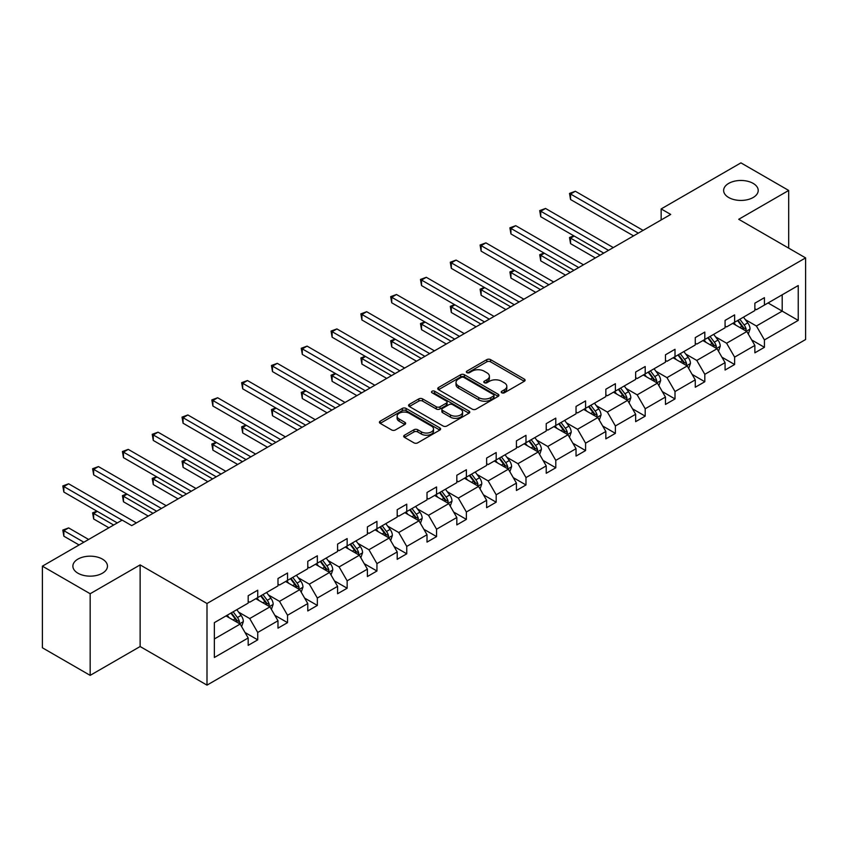 <?xml version="1.0" encoding="UTF-8"?>
<svg xmlns="http://www.w3.org/2000/svg" width="848" height="848" viewBox="0 0 848 848"><rect width="100%" height="100%" fill="white"/><g stroke="black" fill="none" stroke-linecap="round" stroke-linejoin="round"><path stroke-width="1.27" d="M102.396 559.097A17.289 9.985 0 0 0 83.549 556.935A17.289 9.985 0 0 0 72.875 566.157A17.289 9.985 0 0 0 77.942 573.216A17.289 9.985 0 0 0 96.789 575.389A17.289 9.985 0 0 0 107.463 566.157A17.289 9.985 0 0 0 102.396 559.097M753.151 183.391A17.289 9.985 0 0 0 734.304 181.228A17.289 9.985 0 0 0 723.63 190.45A17.289 9.985 0 0 0 728.697 197.51A17.289 9.985 0 0 0 747.544 199.672A17.289 9.985 0 0 0 758.218 190.45A17.289 9.985 0 0 0 753.151 183.391M501.772 392.783A1.855 1.071 0 0 0 504.39 392.783L524.318 381.282A2.65 1.526 0 0 0 525.092 380.201A2.65 1.526 0 0 0 524.318 379.12L490.568 359.626A2.65 1.526 0 0 0 486.816 359.626L466.888 371.127A1.855 1.071 0 0 0 466.347 371.89A1.855 1.071 0 0 0 466.888 372.643A1.855 1.071 0 0 0 469.516 372.643L472.092 371.159A8.491 4.897 0 0 1 484.091 371.159L486.911 372.781A8.491 4.897 0 0 1 489.391 376.247A8.491 4.897 0 0 1 486.911 379.713L484.325 381.197A1.855 1.071 0 0 0 483.784 381.96A1.855 1.071 0 0 0 484.325 382.713A1.855 1.071 0 0 0 486.953 382.713L489.529 381.229A8.491 4.897 0 0 1 501.539 381.229L504.348 382.851A8.491 4.897 0 0 1 506.828 386.317A8.491 4.897 0 0 1 504.348 389.783L501.772 391.267A1.855 1.071 0 0 0 501.221 392.03A1.855 1.071 0 0 0 501.772 392.783L501.772 391.267M404.485 435.204A2.65 1.526 0 0 0 403.701 436.285A2.65 1.526 0 0 0 404.485 437.367L413.951 442.836A2.65 1.526 0 0 0 417.704 442.836L439.836 430.063A2.65 1.526 0 0 0 440.61 428.982A2.65 1.526 0 0 0 439.836 427.89L406.075 408.407A2.65 1.526 0 0 0 402.323 408.407L380.19 421.18A2.65 1.526 0 0 0 379.416 422.262A2.65 1.526 0 0 0 380.19 423.343L391.638 429.957A2.65 1.526 0 0 0 395.391 429.957L404.856 424.488A2.65 1.526 0 0 0 405.63 423.406A2.65 1.526 0 0 0 404.856 422.315L399.185 419.039A7.091 4.092 0 0 1 397.108 416.145A7.091 4.092 0 0 1 401.486 412.361A7.091 4.092 0 0 1 409.213 413.252L431.441 426.078A7.091 4.092 0 0 1 433.519 428.982A7.091 4.092 0 0 1 429.141 432.766A7.091 4.092 0 0 1 421.403 431.876L417.704 429.735A2.65 1.526 0 0 0 413.951 429.735L404.485 435.204L404.485 437.367M140.132 564.895L90.164 593.738L42.4 566.157L42.4 647.787L90.164 675.368L140.132 646.526L206.997 685.131L206.997 603.5L140.132 564.895L140.132 646.526M788.693 248.135L788.693 190.45L738.725 219.293L805.6 257.898L206.997 603.5M788.693 190.45L740.929 162.869L661.154 208.926L661.154 219.95M42.4 566.157L122.165 520.11L131.726 525.622L670.715 214.438L661.154 208.926M472.272 409.16A2.65 1.526 0 0 0 476.025 409.16L498.158 396.387A2.65 1.526 0 0 0 498.931 395.306A2.65 1.526 0 0 0 498.158 394.225L464.397 374.731A2.65 1.526 0 0 0 460.655 374.731L438.522 387.504A2.65 1.526 0 0 0 437.748 388.596A2.65 1.526 0 0 0 438.522 389.677L472.272 409.16M432.787 393.186A1.855 1.071 0 0 1 434.674 393.451L434.674 391.246L468.997 411.057A2.65 1.526 0 0 1 469.771 412.139A2.65 1.526 0 0 1 468.997 413.22L446.864 426.003A2.65 1.526 0 0 1 443.112 426.003L409.361 406.51L418.827 401.083L418.827 398.878L409.361 404.348A2.65 1.526 0 0 0 408.577 405.429A2.65 1.526 0 0 0 409.361 406.51L409.361 404.348M418.827 401.083A2.65 1.526 0 0 1 422.58 401.083L422.58 398.878A2.65 1.526 0 0 0 418.827 398.878M422.58 398.878L436.275 406.786A2.65 1.526 0 0 0 440.017 406.786L446.302 403.15A2.65 1.526 0 0 0 447.076 402.069A2.65 1.526 0 0 0 446.302 400.987L432.045 392.762A1.855 1.071 0 0 1 431.505 391.999A1.855 1.071 0 0 1 432.65 391.013A1.855 1.071 0 0 1 434.674 391.246M90.164 593.738L90.164 675.368M214.353 622.644L248.178 603.119L248.178 595.72L257.728 590.208L257.728 597.596L277.985 585.904L277.985 578.516L287.536 573.004L287.536 580.392L307.782 568.701L307.782 561.302L317.343 555.79L317.343 563.178L337.589 551.486L337.589 544.098L347.15 538.586L347.15 545.974L367.396 534.282L367.396 526.894L376.947 521.372L376.947 528.77L397.203 517.068L397.203 509.68L406.754 504.168L406.754 511.556L427.01 499.864L427.01 492.476L436.561 486.953L436.561 494.352L456.818 482.66L456.818 475.262L466.368 469.75L466.368 477.138L486.625 465.446L486.625 458.058L496.175 452.546L496.175 459.934L516.421 448.242L516.421 440.854L525.983 435.331L525.983 442.72L546.229 431.028L546.229 423.64L555.79 418.128L555.79 425.516L576.036 413.824L576.036 406.436L585.586 400.913L585.586 408.312L605.843 396.62L605.843 389.221L615.394 383.709L615.394 391.098L635.65 379.406L635.65 372.018L645.201 366.506L645.201 373.894L665.457 362.202L665.457 354.803L675.008 349.291L675.008 356.679L695.265 344.988L695.265 337.599L704.815 332.087L704.815 339.476L725.072 327.784L725.072 320.396L734.622 314.873L734.622 322.272L754.868 310.569L754.868 303.181L764.43 297.669L764.43 305.057L798.244 285.532L798.244 320.396L764.43 339.921L764.43 347.309L754.868 352.821L754.868 345.433L734.622 357.125L734.622 364.513L725.072 370.035L725.072 362.637L704.815 374.328L704.815 381.727L695.265 387.239L695.265 379.851L675.008 391.543L675.008 398.931L665.457 404.443L665.457 397.055L645.201 408.747L645.201 416.145L635.65 421.657L635.65 414.269L615.394 425.961L615.394 433.349L605.843 438.861L605.843 431.473L585.586 443.165L585.586 450.553L576.036 456.076L576.036 448.677L555.79 460.379L555.79 467.767L546.229 473.279L546.229 465.891L525.983 477.583L525.983 484.971L516.421 490.494L516.421 483.095L496.175 494.787L496.175 502.186L486.625 507.698L486.625 500.309L466.368 512.001L466.368 519.389L456.818 524.901L456.818 517.513L436.561 529.205L436.561 536.593L427.01 542.116L427.01 534.728L406.754 546.419L406.754 553.808L397.203 559.32L397.203 551.931L376.947 563.623L376.947 571.011L367.396 576.534L367.396 569.135L347.15 580.827L347.15 588.226L337.589 593.738L337.589 586.35L317.343 598.041L317.343 605.43L307.782 610.942L307.782 603.553L287.536 615.245L287.536 622.644L277.985 628.156L277.985 620.768L257.728 632.46L257.728 639.848L248.178 645.36L248.178 637.972L214.353 657.497L214.353 622.644M206.997 685.131L805.6 339.529L805.6 257.898M255.82 598.699L269.961 606.861L249.704 618.552L238.648 612.171M249.704 618.552L257.728 632.46M269.961 606.861L277.985 620.768M248.178 601.349L249.704 602.228L257.728 597.596M285.628 581.495L299.757 589.657L279.511 601.349L268.445 594.967M279.511 601.349L287.536 615.245M299.757 589.657L307.782 603.553M277.985 584.145L279.511 585.025L287.536 580.392M315.424 564.28L329.565 572.453L309.319 584.145L298.252 577.753M309.319 584.145L317.343 598.041M329.565 572.453L337.589 586.35M307.782 566.93L309.319 567.81L317.343 563.178M345.231 547.077L359.372 555.239L339.115 566.93L328.059 560.549M339.115 566.93L347.15 580.827M359.372 555.239L367.396 569.135M337.589 549.727L339.115 550.606L347.15 545.974M375.039 529.873L389.179 538.035L368.922 549.727L357.867 543.345M368.922 549.727L376.947 563.623M389.179 538.035L397.203 551.931M367.396 532.512L368.922 533.403L376.947 528.77M404.846 512.658L418.986 520.82L398.73 532.512L387.674 526.131M398.73 532.512L406.754 546.419M418.986 520.82L427.01 534.728M397.203 515.308L398.73 516.188L406.754 511.556M434.653 495.455L448.793 503.617L428.537 515.308L417.481 508.927M428.537 515.308L436.561 529.205M448.793 503.617L456.818 517.513M427.01 498.105L428.537 498.984L436.561 494.352M464.46 478.24L478.601 486.402L458.344 498.105L447.288 491.713M458.344 498.105L466.368 512.001M478.601 486.402L486.625 500.309M456.818 480.89L458.344 481.77L466.368 477.138M494.267 461.036L508.397 469.198L488.151 480.89L477.095 474.509M488.151 480.89L496.175 494.787M508.397 469.198L516.421 483.095M486.625 463.686L488.151 464.566L496.175 459.934M524.064 443.833L538.204 451.995L517.958 463.686L506.892 457.295M517.958 463.686L525.983 477.583M538.204 451.995L546.229 465.891M516.421 446.472L517.958 447.362L525.983 442.72M553.871 426.618L568.012 434.78L547.766 446.472L536.699 440.091M547.766 446.472L555.79 460.379M568.012 434.78L576.036 448.677M546.229 429.268L547.766 430.148L555.79 425.516M583.678 409.414L597.819 417.576L577.562 429.268L566.506 422.887M577.562 429.268L585.586 443.165M597.819 417.576L605.843 431.473M576.036 412.054L577.562 412.944L585.586 408.312M613.486 392.2L627.626 400.362L607.369 412.064L596.314 405.673M607.369 412.064L615.394 425.961M627.626 400.362L635.65 414.269M605.843 394.85L607.369 395.73L615.394 391.098M643.293 374.996L657.433 383.158L637.177 394.85L626.121 388.469M637.177 394.85L645.201 408.747M657.433 383.158L665.457 397.055M635.65 377.646L637.177 378.526L645.201 373.894M673.1 357.782L687.24 365.954L666.984 377.646L655.928 371.254M666.984 377.646L675.008 391.543M687.24 365.954L695.265 379.851M665.457 360.432L666.984 361.312L675.008 356.679M702.907 340.578L717.048 348.74L696.791 360.432L685.735 354.051M696.791 360.432L704.815 374.328M717.048 348.74L725.072 362.637M695.265 343.228L696.791 344.108L704.815 339.476M732.714 323.374L746.844 331.536L726.598 343.228L715.532 336.847M726.598 343.228L734.622 357.125M746.844 331.536L754.868 345.433M725.072 326.014L726.598 326.904L734.622 322.272M768.055 302.959L782.195 311.131L756.405 326.014L745.339 319.632M756.405 326.014L764.43 339.921M798.244 320.396L782.195 311.131L782.195 294.797L798.244 285.532M754.868 308.81L756.405 309.69L764.43 305.057M214.353 638.968L240.154 624.075L226.013 615.913M240.154 624.075L248.178 637.972M751.72 339.974L764.43 347.309M721.913 357.178L734.622 364.513M692.106 374.392L704.815 381.727M662.299 391.596L675.008 398.931M632.502 408.81L645.201 416.145M602.695 426.014L615.394 433.349M572.888 443.218L585.586 450.553M543.08 460.432L555.79 467.767M513.273 477.636L525.983 484.971M483.466 494.85L496.175 502.186M453.659 512.054L466.368 519.389M423.852 529.258L436.561 536.593M394.055 546.472L406.754 553.808M364.248 563.676L376.947 571.011M334.441 580.891L347.15 588.226M304.633 598.094L317.343 605.43M274.826 615.309L287.536 622.644M245.019 632.513L257.728 639.848M502.514 393.048L504.348 391.988A8.491 4.897 0 0 0 506.828 388.522L506.828 386.317M489.391 376.247L489.391 378.452A8.491 4.897 0 0 1 486.911 381.918L485.067 382.978M524.287 381.303L490.568 361.831A2.65 1.526 0 0 0 486.816 361.831L467.63 372.908M498.158 394.225L498.158 396.387L464.397 376.936A2.65 1.526 0 0 0 460.655 376.936L438.554 389.698M493.472 396.058A1.855 1.071 0 0 0 494.013 395.306A1.855 1.071 0 0 0 493.472 394.543L463.835 377.434A1.855 1.071 0 0 0 461.217 377.434L458.492 379.014A8.491 4.897 0 0 0 456.012 382.469A8.491 4.897 0 0 0 458.492 385.935L478.749 397.627A8.491 4.897 0 0 0 490.748 397.627L493.472 396.058L493.472 398.263A1.855 1.071 0 0 0 494.013 397.511L494.013 395.306M456.012 382.469L456.012 384.685A8.491 4.897 0 0 0 458.492 388.14L458.492 385.935M493.472 398.263L490.748 399.843A8.491 4.897 0 0 1 478.749 399.843L458.492 388.14M422.58 401.083L436.275 408.99A2.65 1.526 0 0 0 440.017 408.99L446.302 405.365A2.65 1.526 0 0 0 447.076 404.273L447.076 402.069M434.674 393.451L468.965 413.241M450.479 414.979A7.091 4.092 0 0 0 458.206 415.87A7.091 4.092 0 0 0 462.584 412.086A7.091 4.092 0 0 0 460.506 409.192L452.684 404.666A2.65 1.526 0 0 0 448.931 404.666L442.645 408.301A2.65 1.526 0 0 0 441.872 409.383A2.65 1.526 0 0 0 442.645 410.464L450.479 414.979L450.479 417.184A7.091 4.092 0 0 0 458.206 418.075A7.091 4.092 0 0 0 462.584 414.29L462.584 412.086M441.872 409.383L441.872 411.587A2.65 1.526 0 0 0 442.645 412.669L442.645 410.464M450.479 417.184L442.645 412.669M433.519 428.982L433.519 431.187A7.091 4.092 0 0 1 429.141 434.971A7.091 4.092 0 0 1 421.403 434.081L417.704 431.939A2.65 1.526 0 0 0 413.951 431.939L404.517 437.388M397.108 416.145L397.108 418.35A7.091 4.092 0 0 0 399.185 421.255L399.185 419.039M404.825 424.509L399.185 421.255M439.794 430.084L406.075 410.612A2.65 1.526 0 0 0 402.323 410.612L380.233 423.364M748.296 334.048L750.056 328.971A7.166 4.134 -120 0 0 747.777 322.876L743.484 317.152M735.788 325.144L733.933 322.664M574.181 236.041L570.556 238.14L570.556 243.652L595.338 257.962M745.795 330.921L746.187 329.278A7.166 4.134 -120 0 0 744.141 324.975L739.848 319.251M738.057 320.279L742.784 326.586A3.646 2.109 60 0 1 743.442 327.688L746.187 329.278M737.559 320.565L741.852 326.3A7.166 4.134 60 0 1 743.632 329.681M570.556 243.652L569.506 237.525L600.108 255.195M569.506 237.525L573.767 235.797M638.321 233.136L570.556 194.012L575.336 191.256L643.102 230.38M633.551 235.892L570.556 199.524L570.556 194.012L569.506 193.408L575.336 191.256M570.556 199.524L569.506 193.408M718.5 351.252L720.249 346.185A7.166 4.134 -120 0 0 717.97 340.08L713.677 334.356M705.981 342.359L704.126 339.878M544.384 253.245L540.748 255.343L540.748 260.855L565.531 275.165M715.988 348.136L716.39 346.493A7.166 4.134 -120 0 0 714.334 342.179L710.052 336.455M708.25 337.493L712.977 343.79A3.646 2.109 60 0 1 713.634 344.903L716.39 346.493M707.751 337.78L712.044 343.504A7.166 4.134 60 0 1 713.825 346.885M540.748 260.855L539.699 254.739L570.301 272.409M539.699 254.739L543.96 253.001M688.693 368.467L690.442 363.389A7.166 4.134 -120 0 0 688.163 357.294L683.87 351.57M676.174 359.563L674.319 357.082M514.577 270.459L510.941 272.547L510.941 278.07L535.724 292.369M686.18 365.34L686.583 363.697A7.166 4.134 -120 0 0 684.527 359.393L680.244 353.658M678.442 354.697L683.17 361.004A3.646 2.109 60 0 1 683.827 362.107L686.583 363.697M677.944 354.983L682.237 360.718A7.166 4.134 60 0 1 684.018 364.089M510.941 278.07L509.892 271.943L540.505 289.613M509.892 271.943L514.153 270.215M608.514 250.351L540.748 211.216L545.529 208.46L613.295 247.584M603.744 253.107L540.748 216.738L540.748 211.216L539.699 210.611L545.529 208.46M540.748 216.738L539.699 210.611M578.718 267.555L510.941 228.43L515.722 225.674L583.488 264.799M573.937 270.311L510.941 233.942L510.941 228.43L509.892 227.826L515.722 225.674M510.941 233.942L509.892 227.826M658.885 385.67L660.645 380.604A7.166 4.134 -120 0 0 658.355 374.498L654.062 368.774M646.377 376.777L644.512 374.286M484.77 287.663L481.134 289.762L481.134 295.274L505.917 309.584M656.373 382.543L656.776 380.9A7.166 4.134 -120 0 0 654.72 376.597L650.437 370.873M648.646 371.912L653.363 378.208A3.646 2.109 60 0 1 654.02 379.321L656.776 380.9M648.148 372.198L652.43 377.922A7.166 4.134 60 0 1 654.221 381.303M481.134 295.274L480.085 289.157L510.697 306.828M480.085 289.157L484.346 287.419M548.91 284.758L481.134 245.634L485.915 242.878L553.68 282.002M544.13 287.514L481.134 251.146L481.134 245.634L480.085 245.03L485.915 242.878M481.134 251.146L480.085 245.03M629.078 402.885L630.838 397.807A7.166 4.134 -120 0 0 628.548 391.712L624.255 385.988M616.57 393.981L614.705 391.5M454.963 304.867L451.327 306.965L451.327 312.488L476.11 326.787M626.566 399.758L626.969 398.115A7.166 4.134 -120 0 0 624.923 393.801L620.63 388.077M618.839 389.115L623.556 395.412A3.646 2.109 60 0 1 624.223 396.525L626.969 398.115M618.34 389.402L622.623 395.126A7.166 4.134 60 0 1 624.414 398.507M451.327 312.488L450.277 306.361L480.89 324.031M450.277 306.361L454.539 304.633M519.103 301.973L451.327 262.848L456.107 260.082L523.873 299.217M514.323 304.729L451.327 268.36L451.327 262.848L450.277 262.233L456.107 260.082M451.327 268.36L450.277 262.233M599.271 420.089L601.031 415.011A7.166 4.134 -120 0 0 598.741 408.916L594.459 403.192M586.763 411.195L584.897 408.704M425.155 322.081L421.53 324.18L421.53 329.692L446.302 344.002M596.759 416.962L597.162 415.319A7.166 4.134 -120 0 0 595.116 411.015L590.823 405.291M589.031 406.319L593.748 412.626A3.646 2.109 60 0 1 594.416 413.729L597.162 415.319M588.533 406.616L592.816 412.34A7.166 4.134 60 0 1 594.607 415.721M421.53 329.692L420.47 323.565L451.083 341.235M420.47 323.565L424.731 321.837M489.296 319.177L421.53 280.052L426.3 277.296L494.077 316.421M484.515 321.933L421.53 285.564L421.53 280.052L420.47 279.448L426.3 277.296M421.53 285.564L420.47 279.448M569.464 437.303L571.223 432.226A7.166 4.134 -120 0 0 568.934 426.131L564.651 420.396M556.956 428.399L555.09 425.919M395.348 339.285L391.723 341.384L391.723 346.896L416.495 361.206M566.952 434.176L567.354 432.533A7.166 4.134 -120 0 0 565.309 428.219L561.016 422.495M559.224 423.534L563.941 429.83A3.646 2.109 60 0 1 564.609 430.943L567.354 432.533M558.726 423.82L563.019 429.544A7.166 4.134 60 0 1 564.8 432.925M391.723 346.896L390.674 340.779L421.276 358.45M390.674 340.779L394.935 339.041M459.489 336.391L391.723 297.256L396.493 294.5L464.269 333.624M454.708 339.147L391.723 302.778L391.723 297.256L390.674 296.652L396.493 294.5M391.723 302.778L390.674 296.652M539.657 454.507L541.416 449.429A7.166 4.134 -120 0 0 539.127 443.334L534.844 437.61M527.149 445.603L525.294 443.122M365.541 356.499L361.916 358.587L361.916 364.11L386.699 378.409M537.155 451.38L537.547 449.737A7.166 4.134 -120 0 0 535.501 445.433L531.208 439.699M529.417 440.737L534.134 447.044A3.646 2.109 60 0 1 534.802 448.147L537.547 449.737M528.919 441.024L533.212 446.758A7.166 4.134 60 0 1 534.993 450.14M361.916 364.11L360.866 357.983L391.469 375.653M360.866 357.983L365.128 356.255M429.682 353.595L361.916 314.47L366.686 311.714L434.462 350.839M424.912 356.351L361.916 319.982L361.916 314.47L360.866 313.866L366.686 311.714M361.916 319.982L360.866 313.866M509.849 471.711L511.609 466.644A7.166 4.134 -120 0 0 509.33 460.538L505.037 454.814M497.341 462.817L495.486 460.337M335.734 373.703L332.109 375.802L332.109 381.314L356.891 395.624M507.348 468.594L507.751 466.941A7.166 4.134 -120 0 0 505.694 462.637L501.401 456.913M499.61 457.952L504.337 464.248A3.646 2.109 60 0 1 504.995 465.361L507.751 466.941M499.112 458.238L503.405 463.962A7.166 4.134 60 0 1 505.185 467.343M332.109 381.314L331.059 375.198L361.661 392.868M331.059 375.198L335.32 373.459M399.874 370.799L332.109 331.674L336.889 328.918L404.655 368.043M395.104 373.565L332.109 337.197L332.109 331.674L331.059 331.07L336.889 328.918M332.109 337.197L331.059 331.07M480.053 488.925L481.802 483.848A7.166 4.134 -120 0 0 479.523 477.753L475.23 472.029M467.534 480.021L465.679 477.541M305.937 390.917L302.301 393.006L302.301 398.528L327.084 412.828M477.541 485.798L477.943 484.155A7.166 4.134 -120 0 0 475.887 479.851L471.605 474.117M469.803 475.156L474.53 481.463A3.646 2.109 60 0 1 475.187 482.565L477.943 484.155M469.304 475.442L473.597 481.166A7.166 4.134 60 0 1 475.378 484.547M302.301 398.528L301.252 392.401L331.854 410.072M301.252 392.401L305.513 390.674M370.067 388.013L302.301 348.888L307.082 346.122L374.848 385.257M365.297 390.769L302.301 354.4L302.301 348.888L301.252 348.274L307.082 346.122M302.301 354.4L301.252 348.274M450.246 506.129L451.995 501.051A7.166 4.134 -120 0 0 449.716 494.956L445.423 489.232M437.727 497.235L435.872 494.744M276.13 408.121L272.494 410.22L272.494 415.732L297.277 430.042M447.733 503.002L448.136 501.359A7.166 4.134 -120 0 0 446.08 497.055L441.797 491.331M440.006 492.359L444.723 498.666A3.646 2.109 60 0 1 445.38 499.779L448.136 501.359M439.497 492.656L443.79 498.38A7.166 4.134 60 0 1 445.571 501.762M272.494 415.732L271.445 409.605L302.058 427.286M271.445 409.605L275.706 407.877M340.271 405.217L272.494 366.092L277.275 363.336L345.041 402.461M335.49 407.973L272.494 371.604L272.494 366.092L271.445 365.488L277.275 363.336M272.494 371.604L271.445 365.488M420.438 523.343L422.198 518.266A7.166 4.134 -120 0 0 419.908 512.171L415.615 506.436M407.93 514.439L406.065 511.959M246.323 425.325L242.687 427.424L242.687 432.936L267.47 447.246M417.926 520.216L418.329 518.573A7.166 4.134 -120 0 0 416.283 514.259L411.99 508.535M410.199 509.574L414.916 515.87A3.646 2.109 60 0 1 415.584 516.983L418.329 518.573M409.701 509.86L413.983 515.584A7.166 4.134 60 0 1 415.774 518.965M242.687 432.936L241.638 426.82L272.25 444.49M241.638 426.82L245.899 425.092M310.463 422.431L242.687 383.296L247.468 380.54L315.233 419.665M305.683 425.187L242.687 388.819L242.687 383.296L241.638 382.692L247.468 380.54M242.687 388.819L241.638 382.692M390.631 540.547L392.391 535.47A7.166 4.134 -120 0 0 390.101 529.375L385.808 523.651M378.123 531.643L376.258 529.163M216.516 442.539L212.89 444.638L212.89 450.15L237.663 464.46M388.119 537.42L388.522 535.777A7.166 4.134 -120 0 0 386.476 531.473L382.183 525.749M380.392 526.778L385.109 533.085A3.646 2.109 60 0 1 385.776 534.187L388.522 535.777M379.893 527.064L384.176 532.798A7.166 4.134 60 0 1 385.967 536.18M212.89 450.15L211.83 444.023L242.443 461.694M211.83 444.023L216.092 442.296M280.656 439.635L212.89 400.51L217.66 397.754L285.437 436.879M275.876 442.391L212.89 406.022L212.89 400.51L211.83 399.906L217.66 397.754M212.89 406.022L211.83 399.906M360.824 557.751L362.584 552.684A7.166 4.134 -120 0 0 360.294 546.578L356.012 540.854M348.316 548.857L346.45 546.377M186.708 459.743L183.083 461.842L183.083 467.354L207.855 481.664M358.312 554.634L358.715 552.981A7.166 4.134 -120 0 0 356.669 548.677L352.376 542.953M350.584 543.992L355.301 550.288A3.646 2.109 60 0 1 355.969 551.401L358.715 552.981M350.086 544.278L354.379 550.002A7.166 4.134 60 0 1 356.16 553.384M183.083 467.354L182.034 461.238L212.636 478.908M182.034 461.238L186.295 459.499M250.849 456.839L183.083 417.714L187.853 414.958L255.63 454.083M246.068 459.605L183.083 423.237L183.083 417.714L182.034 417.11L187.853 414.958M183.083 423.237L182.034 417.11M331.017 574.965L332.776 569.888A7.166 4.134 -120 0 0 330.487 563.793L326.204 558.069M318.509 566.061L316.654 563.581M156.901 476.958L153.276 479.046L153.276 484.568L178.059 498.868M328.515 571.838L328.907 570.195A7.166 4.134 -120 0 0 326.862 565.892L322.569 560.157M320.777 561.196L325.494 567.503A3.646 2.109 60 0 1 326.162 568.605L328.907 570.195M320.279 561.482L324.572 567.206A7.166 4.134 60 0 1 326.353 570.587M153.276 484.568L152.227 478.442L182.829 496.112M152.227 478.442L156.488 476.714M221.042 474.053L153.276 434.929L158.046 432.173L225.822 471.297M216.272 476.809L153.276 440.441L153.276 434.929L152.227 434.314L158.046 432.173M153.276 440.441L152.227 434.314M301.21 592.169L302.969 587.102A7.166 4.134 -120 0 0 300.69 580.997L296.397 575.273M288.702 583.276L286.847 580.785M127.094 494.161L123.469 496.26L123.469 501.772L148.252 516.082M298.708 589.042L299.1 587.399A7.166 4.134 -120 0 0 297.054 583.095L292.761 577.371M290.97 578.41L295.698 584.707A3.646 2.109 60 0 1 296.355 585.82L299.1 587.399M290.472 578.696L294.765 584.42A7.166 4.134 60 0 1 296.546 587.802M123.469 501.772L122.419 495.656L153.022 513.326M122.419 495.656L126.681 493.918M191.235 491.257L123.469 452.132L128.249 449.376L196.015 488.501M186.465 494.013L123.469 457.644L123.469 452.132L122.419 451.528L128.249 449.376M123.469 457.644L122.419 451.528M271.413 609.383L273.162 604.306A7.166 4.134 -120 0 0 270.883 598.211L266.59 592.487M258.894 600.479L257.039 597.999M97.297 511.365L93.662 513.464L93.662 518.987L108.894 527.774M268.901 606.256L269.304 604.613A7.166 4.134 -120 0 0 267.247 600.299L262.965 594.575M261.163 595.614L265.89 601.91A3.646 2.109 60 0 1 266.548 603.023L269.304 604.613M260.665 595.9L264.958 601.624A7.166 4.134 60 0 1 266.738 605.006M93.662 518.987L92.612 512.86L113.664 525.018M92.612 512.86L96.873 511.132M161.427 508.471L93.662 469.347L98.442 466.58L166.208 505.715M156.657 511.227L93.662 474.859L93.662 469.347L92.612 468.732L98.442 466.58M93.662 474.859L92.612 468.732M241.606 626.587L243.355 621.51A7.166 4.134 -120 0 0 241.076 615.415L236.783 609.691M229.087 617.683L227.232 615.203M88.637 539.466L68.635 527.912L63.854 530.678L63.854 536.19L79.087 544.978M239.094 623.46L239.496 621.817A7.166 4.134 -120 0 0 237.44 617.514L233.158 611.79M231.356 612.818L236.083 619.125A3.646 2.109 60 0 1 236.74 620.227L239.496 621.817M230.857 613.115L235.15 618.839A7.166 4.134 60 0 1 236.931 622.22M63.854 536.19L62.805 530.064L83.857 542.222M62.805 530.064L68.635 527.912M122.07 520.163L63.854 486.551L68.635 483.795L136.401 522.919M117.3 522.919L63.854 492.063L63.854 486.551L62.805 485.946L68.635 483.795M63.854 492.063L62.805 485.946M504.348 391.988L504.348 389.783M484.325 382.713L484.325 381.197M486.911 381.918L486.911 379.713M466.888 372.643L466.888 371.127M486.816 361.831L486.816 359.626M490.568 361.831L490.568 359.626M524.318 381.282L524.318 379.12M438.522 389.677L438.522 387.504M460.655 376.936L460.655 374.731M464.397 376.936L464.397 374.731M478.749 399.843L478.749 397.627M490.748 399.843L490.748 397.627M436.275 408.99L436.275 406.786M440.017 408.99L440.017 406.786M446.302 405.365L446.302 403.15M468.997 413.22L468.997 411.057M413.951 431.939L413.951 429.735M417.704 431.939L417.704 429.735M421.403 434.081L421.403 431.876M404.856 424.488L404.856 422.315M380.19 423.343L380.19 421.18M402.323 410.612L402.323 408.407M406.075 410.612L406.075 408.407M439.836 430.063L439.836 427.89M746.335 331.239L750.014 329.109M744.141 324.975L747.777 322.876M739.816 327.476L741.852 326.3M716.528 348.443L720.206 346.323M714.334 342.179L717.97 340.08M710.009 344.68L712.044 343.504M686.721 365.647L690.399 363.527M684.527 359.393L688.163 357.294M680.202 361.884L682.237 360.718M656.914 382.861L660.592 380.741M654.72 376.597L658.355 374.498M650.395 379.098L652.43 377.922M627.107 400.065L630.785 397.945M624.923 393.801L628.548 391.712M620.588 396.302L622.623 395.126M597.299 417.28L600.978 415.149M595.116 411.015L598.741 408.916M590.78 413.517L592.816 412.34M567.503 434.483L571.17 432.363M565.309 428.219L568.934 426.131M560.973 430.72L563.019 429.544M537.696 451.698L541.374 449.567M535.501 445.433L539.127 443.334M531.177 447.924L533.212 446.758M507.888 468.902L511.567 466.782M505.694 462.637L509.33 460.538M501.369 465.139L503.405 463.962M478.081 486.105L481.759 483.985M475.887 479.851L479.523 477.753M471.562 482.342L473.597 481.166M448.274 503.32L451.952 501.189M446.08 497.055L449.716 494.956M441.755 499.557L443.79 498.38M418.467 520.524L422.145 518.404M416.283 514.259L419.908 512.171M411.948 516.761L413.983 515.584M388.66 537.738L392.338 535.607M386.476 531.473L390.101 529.375M382.141 533.975L384.176 532.798M358.852 554.942L362.531 552.822M356.669 548.677L360.294 546.578M352.333 551.179L354.379 550.002M329.056 572.146L332.734 570.026M326.862 565.892L330.487 563.793M322.537 568.383L324.572 567.206M299.249 589.36L302.927 587.24M297.054 583.095L300.69 580.997M292.73 585.597L294.765 584.42M269.441 606.564L273.12 604.444M267.247 600.299L270.883 598.211M262.922 602.801L264.958 601.624M239.634 623.778L243.312 621.648M237.44 617.514L241.076 615.415M233.115 620.015L235.15 618.839"/></g></svg>
